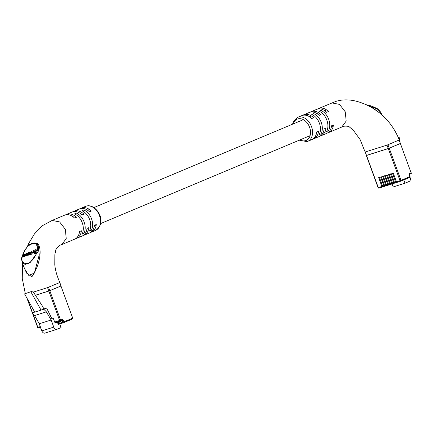 <?xml version="1.0" encoding="UTF-8"?>
<svg xmlns="http://www.w3.org/2000/svg" width="433" height="433" viewBox="0 0 433 433"><rect width="100%" height="100%" fill="white"/><g stroke="black" fill="none" stroke-linecap="round" stroke-linejoin="round"><path stroke-width="0.65" d="M60.263 320.977L55.381 322.525A0.72 0.503 -107.6 0 1 54.666 322.044L59.608 320.474L48.815 290.992L35.414 295.236M48.815 290.992L49.779 290.64L60.566 320.122L62.195 319.44A1.083 0.752 -107.6 0 1 63.267 320.166L63.884 321.86L72.717 318.152L60.939 285.953L49.779 290.64M60.939 285.953L72.717 318.152A0.72 0.52 -112.8 0 1 72.506 318.975A0.72 0.72 0 0 0 72.906 318.06M54.666 322.044L53.178 317.974L51.781 318.558L46.634 308.052L43.863 308.929L42.656 306.467L32.735 291.079L24.551 293.866L32.735 291.079M30.878 291.864L41.043 310.115L34.716 312.117L24.551 293.866M63.581 322.715L58.693 324.263A0.72 0.503 -107.6 0 1 57.984 323.776L57.611 322.758L56.82 323.094L56.485 322.174M59.705 323.944L61.037 327.581L56.945 329.296A3.253 2.262 72.4 0 1 56.81 329.345A3.253 2.262 72.4 0 1 53.735 327.126L51.132 320.009L46.38 311.836L43.809 309.238L46.634 308.052M34.586 311.89L31.95 312.994L34.521 315.592L39.268 323.765L41.871 330.882A3.253 2.262 72.4 0 0 44.945 333.101A3.253 2.262 72.4 0 0 45.081 333.053M53.178 317.974L51.722 318.434M46.38 311.836L34.521 315.592M43.809 309.238L41.043 310.115L43.863 308.929M31.95 312.994L34.716 312.117M51.132 320.009L39.268 323.765M57.611 322.758L60.723 321.773L60.382 320.934L61.951 320.274A0.72 0.52 67.2 0 0 61.979 320.263L62.303 320.517L60.474 321.097M57.053 321.995L57.232 322.509L56.691 322.737L60.604 321.438L57.232 322.509L57.118 322.19L57.232 322.509M29.466 244.715L31.095 243.79A0.72 0.574 -106.7 0 1 30.878 244.066L33.758 243.157L36.805 243.416L38.256 246.166L38.082 251.643L29.98 262.804L25.022 264.444L22.072 262.073L24.475 268.644L28.767 275.361L34.337 273.147L39.262 254.864L38.25 246.155A0.72 0.568 159.1 0 0 37.07 246.068L35.907 243.655L33.557 243.46L30.705 244.364L27.847 246.209L25.179 249.836C20.237 258.988 20.925 263.589 27.241 263.627C33.319 261.857 39.251 250.75 37.07 246.068M22.072 262.073L22.067 262.068C22.24 258.874 19.333 261.153 25.087 249.771L25.179 249.836M90.465 232.456A13.006 9.315 -112.8 0 0 90.854 232.342A13.006 9.315 -112.8 0 0 91.423 232.137A13.006 9.315 -112.8 0 0 96.272 224.538L94.41 225.317A13.006 9.315 67.2 0 1 89.566 232.916L83.986 235.26A13.006 9.315 -112.8 0 0 88.835 227.661L86.973 228.44A13.006 9.315 67.2 0 1 82.124 236.039L76.544 238.383A13.006 9.315 -112.8 0 0 81.393 230.784L79.531 231.563A13.006 9.315 67.2 0 1 74.682 239.162L61.665 244.629L66.227 238.718L65.378 229.42L59.63 221.923L52.166 220.435L42.629 225.544L34.505 233.815L28.908 243.081L27.209 246.832M83.022 235.579A13.006 9.315 -112.8 0 0 83.417 235.465A13.006 9.315 -112.8 0 0 83.986 235.26M75.586 238.702A13.006 9.315 -112.8 0 0 75.975 238.588A13.006 9.315 -112.8 0 0 76.544 238.383M51.771 220.57L64.614 215.174A13.006 9.315 67.2 0 1 65.183 214.968A13.006 9.315 67.2 0 1 74.595 218.075L76.457 217.296A13.006 9.315 -112.8 0 0 67.045 214.189A13.006 9.315 -112.8 0 0 66.476 214.395A13.006 9.315 -112.8 0 0 65.578 214.855M66.476 214.395L72.057 212.051A13.006 9.315 67.2 0 1 72.625 211.845A13.006 9.315 67.2 0 1 82.037 214.952L83.899 214.173A13.006 9.315 -112.8 0 0 74.487 211.066A13.006 9.315 -112.8 0 0 73.919 211.272A13.006 9.315 -112.8 0 0 73.015 211.732M73.919 211.272L79.493 208.928A13.006 9.315 67.2 0 1 80.067 208.722A13.006 9.315 67.2 0 1 89.474 211.829L91.336 211.05A13.006 9.315 -112.8 0 0 81.924 207.943A13.006 9.315 -112.8 0 0 81.355 208.149A13.006 9.315 -112.8 0 0 80.457 208.609M33.39 292.096L47.576 287.599L59.694 282.565L60.961 286.024L48.842 291.057L35.457 295.295M35.907 243.655A0.72 0.595 -33.3 0 1 36.805 243.416A0.72 0.514 140 0 0 37.514 243.254C43.544 250.49 37.996 268.428 31.874 276.779L26.619 273.142L23.793 266.777M31.095 243.79L33.893 242.908L37.514 243.254M25.969 255.465L26.786 253.191L26.148 254.658L25.168 255.475L24.741 255.059L25.065 253.738L23.691 255.941L23.046 255.686L23.398 254.263L23.106 254.36L22.738 255.822L23.317 256.336L26.023 255.21L26.749 255.719L26.97 254.815M23.247 256.163L23.82 256.677L26.532 255.551M24.93 255.957L24.421 255.616M23.561 255.984L23.902 254.604L23.398 254.263M25.228 255.454L25.569 254.079L25.065 253.738M33.108 251.324L34.959 250.734L34.294 253.413L34.797 253.754L35.625 253.489L36.502 249.955L35.999 249.614L33.319 250.463L33.108 251.324L33.579 251.643M34.158 251.492L34.824 251.281M34.424 252.645L34.629 251.811L34.126 251.47L32.507 251.984L32.302 252.812L32.805 253.159L34.424 252.645L33.92 252.304L34.126 251.47M27.079 254.967L28.172 254.799L29.357 253.603L29.401 252.509L28.307 252.677L27.122 253.873L27.079 254.967L27.582 255.308L28.675 255.14L29.861 253.944M29.964 253.543L29.98 252.932M29.909 252.856L29.401 252.509M29.904 252.877L31.295 252.011L31.744 252.417L30.943 253.646L29.747 253.614L30.326 254.117L32.042 252.309L31.528 251.66L29.904 252.877L30.407 253.224L31.755 252.363M32.497 252.022L31.528 251.66M30.25 253.954L30.83 254.458L31.328 254.301L32.475 252.932M60.961 286.024L59.878 282.473C57.183 276.763 55.484 270.934 54.791 264.985L54.839 254.647L55.83 249.976C54.883 250.81 58.753 245.067 61.502 244.694L61.665 244.623M91.309 230.313A13.006 9.315 -112.8 0 0 83.867 209.978L82.01 210.757A13.006 9.315 67.2 0 1 89.447 231.092L91.309 230.313L89.571 230.865M83.872 233.436A13.006 9.315 -112.8 0 0 76.43 213.101L74.568 213.88A13.006 9.315 67.2 0 1 82.01 234.215L83.872 233.436L82.129 233.988M25.087 249.771L27.788 246.096L30.878 244.066A0.72 0.487 -109.9 0 0 30.705 244.364M33.557 243.46A0.72 0.514 -105.1 0 1 33.758 243.157A0.72 0.417 71.7 0 0 33.893 242.908M34.294 253.413L35.116 253.148L35.999 249.614M35.116 253.148L35.625 253.489M32.302 252.812L33.92 252.304M27.734 254.658L29.071 253.678L28.746 252.818L27.409 253.798L27.301 254.236L27.788 254.642M29.179 253.24L28.746 252.818L29.2 253.126M29.19 253.175L27.804 254.577M26.786 253.191L27.252 253.505M26.245 255.378L26.749 255.719M25.168 255.475L24.741 255.059L25.244 255.4M23.485 256.006L23.046 255.686L23.506 256M22.738 255.822L23.82 256.677M30.18 252.785L30.683 253.126M31.761 252.325L31.295 252.011L31.744 252.417M30.397 253.814L30.023 253.522L30.44 253.803M29.747 253.614L30.83 254.458M396.942 182.342L396.428 182.558A0.72 0.503 -107.6 0 1 395.713 182.076L392.487 173.265L393.229 173.027L396.455 181.838L400.038 180.707L388.255 148.508L366.507 155.393L378.29 187.592L381.874 186.461L378.648 177.644L379.389 177.411L382.615 186.222L383.849 185.833L380.623 177.021L381.365 176.783L384.591 185.595L385.83 185.205L382.604 176.393L383.346 176.161L386.572 184.972L387.806 184.577L384.58 175.766L385.321 175.533L388.547 184.344L389.781 183.955L386.555 175.143L387.297 174.905L390.523 183.716L391.757 183.327L388.536 174.515L389.278 174.282L392.498 183.094L393.738 182.699L390.512 173.887L391.253 173.655L394.479 182.466L395.713 182.076M394.966 182.964L394.452 183.186A0.72 0.503 -107.6 0 1 393.738 182.699M392.991 183.592L392.471 183.809A0.72 0.503 -107.6 0 1 391.757 183.327M391.01 184.22L390.496 184.436A0.72 0.503 -107.6 0 1 389.781 183.955M389.034 184.848L388.52 185.064A0.72 0.503 -107.6 0 1 387.806 184.577M387.059 185.47L386.539 185.687A0.72 0.503 -107.6 0 1 385.83 185.205M385.078 186.098L384.564 186.314A0.72 0.503 -107.6 0 1 383.849 185.833M383.102 186.726L382.588 186.942A0.72 0.503 -107.6 0 1 381.874 186.461M396.368 182.574L395.194 182.948A0.72 0.503 -107.6 0 1 394.479 182.466M394.387 183.202L393.213 183.576A0.72 0.503 -107.6 0 1 392.498 183.094M392.412 183.83L391.237 184.204A0.72 0.503 -107.6 0 1 390.523 183.716M390.436 184.453L389.262 184.826A0.72 0.503 -107.6 0 1 388.547 184.344M384.504 186.336L383.329 186.704A0.72 0.503 -107.6 0 1 382.615 186.222M386.48 185.708L385.305 186.082A0.72 0.503 -107.6 0 1 384.591 185.595M388.455 185.08L387.281 185.454A0.72 0.503 -107.6 0 1 386.572 184.972M388.255 148.508L389.218 148.156L400.996 180.355L409.835 176.642L409.212 174.948A1.083 0.752 -107.6 0 1 409.537 173.638L411.166 172.956L400.373 143.469L389.218 148.156M400.373 143.469L411.166 172.956A0.72 0.52 -112.8 0 1 410.949 173.779A0.72 0.72 0 0 0 411.35 172.864M398.29 137.548L399.145 137.277L398.322 137.624M400.108 142.154L399.145 137.277M409.964 177.162L410.1 177.535A3.253 2.262 -107.6 0 1 409.125 181.465L405.034 183.181L393.169 186.942L392.071 183.938M405.034 183.181L403.832 179.895M405.672 157.341L406.035 157.19L405.97 158.169M406.035 157.19L405.656 157.309M400.693 181.205L397.169 182.32A0.72 0.503 -107.6 0 1 396.455 181.838M381.706 114.637L381.002 112.715L377.522 109.165L370.8 106.572L377.538 111.319M321.01 133.894A13.006 9.315 -112.8 0 0 313.568 113.56L311.711 114.339A13.006 9.315 67.2 0 1 319.153 134.674L321.01 133.894L319.273 134.447M328.452 130.771A13.006 9.315 -112.8 0 0 321.01 110.437L319.148 111.216A13.006 9.315 67.2 0 1 326.59 131.551L328.452 130.771L326.715 131.323M312.729 139.155A13.006 9.315 -112.8 0 0 313.119 139.047A13.006 9.315 -112.8 0 0 313.687 138.836A13.006 9.315 -112.8 0 0 318.536 131.242L316.675 132.022A13.006 9.315 67.2 0 1 311.825 139.615L307.641 141.374A13.006 9.315 67.2 0 1 307.073 141.586M320.166 136.032A13.006 9.315 -112.8 0 0 320.555 135.924A13.006 9.315 -112.8 0 0 321.124 135.713A13.006 9.315 -112.8 0 0 325.973 128.119L324.117 128.899A13.006 9.315 67.2 0 1 319.267 136.492L313.687 138.836M327.608 132.909A13.006 9.315 -112.8 0 0 327.998 132.801A13.006 9.315 -112.8 0 0 328.566 132.59A13.006 9.315 -112.8 0 0 333.415 124.996L331.554 125.776A13.006 9.315 67.2 0 1 326.704 133.369L321.124 135.713M292.551 124.201L293.32 121.722L297.574 117.392L301.758 115.633A13.006 9.315 67.2 0 1 302.326 115.427A13.006 9.315 67.2 0 1 311.738 118.534L313.6 117.754A13.006 9.315 -112.8 0 0 304.188 114.642A13.006 9.315 -112.8 0 0 303.62 114.853L309.2 112.51A13.006 9.315 67.2 0 1 309.768 112.304A13.006 9.315 67.2 0 1 319.181 115.411L321.037 114.631A13.006 9.315 -112.8 0 0 311.625 111.519A13.006 9.315 -112.8 0 0 311.056 111.73L316.637 109.387A13.006 9.315 67.2 0 1 317.205 109.181A13.006 9.315 67.2 0 1 326.617 112.288L328.479 111.508A13.006 9.315 -112.8 0 0 319.067 108.396A13.006 9.315 -112.8 0 0 318.499 108.607L332.084 102.935L339.51 104.391L345.253 111.806L346.184 121.067L341.745 127.058L328.566 132.59M331.153 103.308L335.77 101.452C350.811 96.559 366.172 104.158 374.02 108.992L379.784 113.029L386.463 119.313C391.87 125.261 396.157 132.152 399.318 139.989L400.401 143.54L388.282 148.573L366.529 155.463L365.236 151.967L387.015 145.12L399.107 140.043M303.62 114.853A13.006 9.315 -112.8 0 0 302.716 115.313M311.056 111.73A13.006 9.315 -112.8 0 0 310.158 112.19M318.499 108.607A13.006 9.315 -112.8 0 0 317.6 109.067M366.529 155.463L360.153 139.637L353.409 130.36L348.901 126.544M370.929 105.928L370.8 106.572L367.449 105.365M366.47 104.916L365.988 104.694M57.984 323.776L62.926 322.212A0.72 0.503 72.4 0 0 63.64 322.693A0.72 0.52 -112.8 0 0 63.673 322.682L72.506 318.975A0.72 0.52 -112.8 0 1 72.473 318.986L63.7 322.666M27.615 299.365L32.513 312.756M32.984 314.044L37.86 327.364L40.301 326.59M53.735 327.126L41.871 330.882M58.666 324.274L63.608 322.704A0.72 0.72 0 0 0 63.673 322.682A0.72 0.52 -112.8 0 0 63.884 321.86L62.926 322.212L62.303 320.517L63.267 320.166M40.534 327.224L38.569 327.846A0.72 0.503 -107.6 0 1 37.86 327.364L37.644 327.418A0.72 0.72 0 0 0 38.542 327.857L40.534 327.229M41.314 329.356A0.72 0.503 -107.6 0 1 41.178 329.102L40.345 327.462L41.216 329.085M55.348 322.536L60.29 320.972A0.72 0.72 0 0 0 60.355 320.945A0.72 0.52 67.2 0 0 60.566 320.122L59.608 320.474A0.72 0.503 72.4 0 0 60.322 320.961A0.72 0.52 67.2 0 0 60.355 320.945L61.979 320.263A0.72 0.52 67.2 0 0 62.195 319.44M56.571 322.417L60.485 321.124M86.107 206.184A13.006 9.315 -112.8 0 0 85.539 206.395L86.167 206.162C95.325 202.752 108.542 221.609 95.606 230.378A13.006 9.315 -112.8 0 0 99.325 215.174A13.006 9.315 -112.8 0 0 86.107 206.184M49.8 290.705L48.539 287.247M48.842 291.057L47.576 287.599M28.172 254.799L28.675 255.14M29.357 253.603L29.709 253.846M29.476 253.126L29.98 253.467M27.75 254.934L28.253 255.275M28.145 253.007L28.648 253.348M27.409 253.798L27.912 254.139M23.674 256.222L24.178 256.563M25.368 255.686L25.872 256.027M30.797 252.168L31.3 252.509M30.824 253.96L31.328 254.301M31.918 252.796L32.426 253.137M32.042 252.309L32.372 252.531M382.523 186.959L379.005 188.074A0.72 0.503 -107.6 0 1 378.29 187.592L378.074 187.646A0.72 0.72 0 0 0 378.972 188.084L382.555 186.953M397.137 182.331L400.72 181.2A0.72 0.72 0 0 0 400.785 181.178A0.72 0.52 -112.8 0 0 400.996 180.355L400.038 180.707A0.72 0.503 -107.6 0 0 400.752 181.189A0.72 0.52 -112.8 0 0 400.785 181.178L409.618 177.465A0.72 0.72 0 0 0 410.019 176.55L409.835 176.642A0.72 0.52 -112.8 0 1 409.586 177.481L400.812 181.162M409.369 174.445L410.949 173.779A0.72 0.52 -112.8 0 1 410.917 173.79L409.374 174.439A0.72 0.52 -112.8 0 0 409.537 173.638M409.326 174.461L409.212 174.948M299.982 139.886A11.561 8.281 -112.8 0 0 305.644 140.617A11.561 8.281 -112.8 0 0 309.584 127.27A11.561 8.281 -112.8 0 0 297.709 118.929A11.561 8.281 -112.8 0 0 293.271 123.898M297.574 117.392A13.006 9.315 67.2 0 1 298.142 117.181A13.006 9.315 67.2 0 1 311.354 126.171A13.006 9.315 67.2 0 1 307.641 141.374L307.013 141.607L299.263 140.189M400.401 143.54L399.134 140.081M389.24 148.221L387.973 144.768M388.282 148.573L387.015 145.12M326.579 109.917L324.718 110.696M317.838 113.587L317.275 113.819M310.396 116.71L309.839 116.942M303.371 119.66L93.918 207.58M89.436 209.458L87.574 210.243M80.695 213.128L80.137 213.366M73.258 216.251L72.695 216.489M333.291 125.906L331.429 126.685M310.082 135.648L100.635 223.569M96.148 225.452L94.286 226.232M56.81 329.345L44.945 333.101M26.933 298.148L32.313 312.843M32.616 313.671L37.644 327.418M40.345 327.462L40.128 327.164M40.962 329.156A0.72 0.72 0 0 0 41.4 329.583M85.539 206.395L81.355 208.149M25.293 293.552L22.262 278.43L22.554 263.388M95.606 230.378L91.423 232.137M22.825 256.336L23.328 256.677M24.535 255.827L25.038 256.168M29.817 254.128L30.321 254.469M396.395 182.569L395.161 182.959M394.42 183.197L393.186 183.587M392.444 183.819L391.205 184.214M390.463 184.447L389.229 184.837M384.531 186.325L383.297 186.715M386.512 185.697L385.273 186.093M388.488 185.075L387.254 185.465M410.019 176.55L409.396 174.856M366.291 155.447L378.074 187.646M341.745 127.058L342.968 126.588C343.721 125.933 348.143 126.035 349.122 126.685M366.535 104.775L370.967 105.852C382.593 110.572 378.783 110.469 380.997 112.71"/></g></svg>
